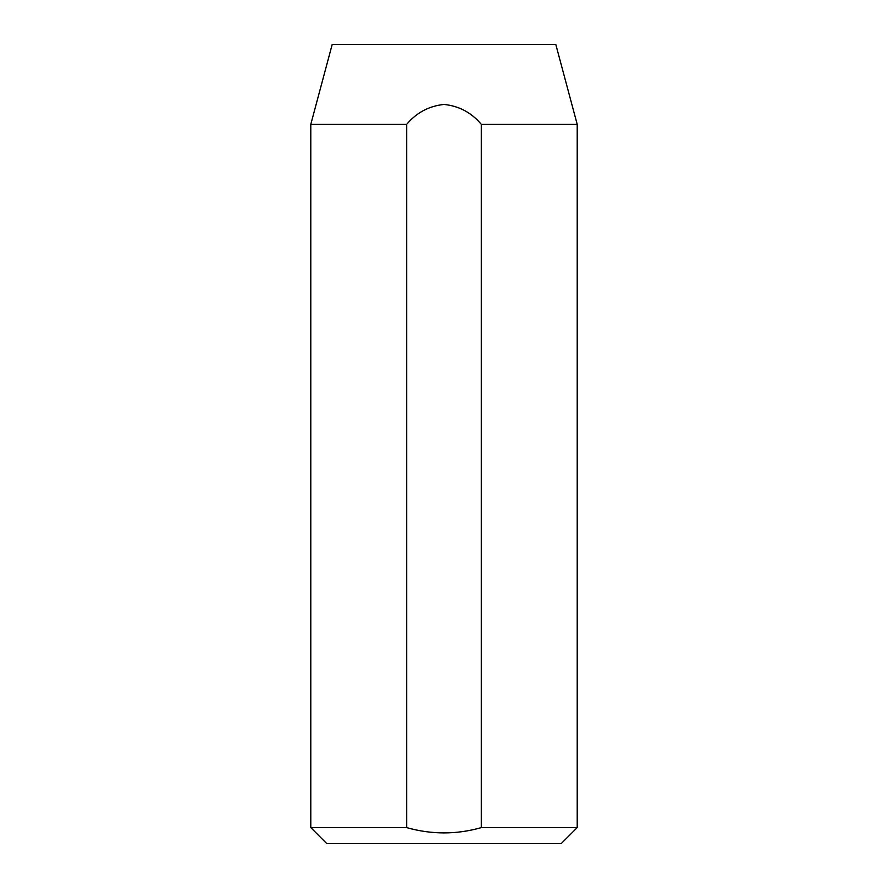 <?xml version="1.0" encoding="UTF-8"?>
<svg xmlns="http://www.w3.org/2000/svg" width="888" height="888" viewBox="0 0 888 888"><rect width="100%" height="100%" fill="white"/><g stroke="black" fill="none" stroke-linecap="round" stroke-linejoin="round"><path stroke-width="1.33" d="M577.2 827.616L561.216 843.6L326.784 843.6L310.8 827.616L406.704 827.616C431.624 834.665 456.488 834.665 481.296 827.616L577.2 827.616L577.2 124.32L481.296 124.32L481.296 827.616M577.2 124.32L555.788 44.4L332.212 44.4L310.8 124.32L406.704 124.32C416.594 112.61 429.048 105.983 444.033 104.44C459.007 105.983 471.417 112.61 481.296 124.32M310.8 827.616L310.8 124.32M406.704 827.616L406.704 124.32"/></g></svg>
